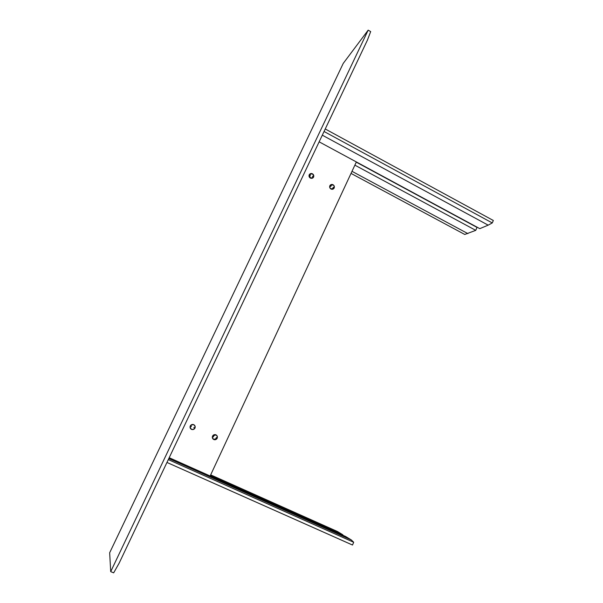 <?xml version="1.0" encoding="UTF-8"?>
<svg xmlns="http://www.w3.org/2000/svg" width="603" height="603" viewBox="0 0 603 603"><rect width="100%" height="100%" fill="white"/><g stroke="black" fill="none" stroke-linecap="round" stroke-linejoin="round"><path stroke-width="0.9" d="M356.365 161.951L210.153 476.001M312.399 173.807C314.517 176.717 313.839 178.149 310.372 178.104C308.819 176.965 308.593 175.646 309.678 174.139M193.638 424.625C189.945 424.919 189.229 426.509 191.498 429.389C190.186 428.627 189.764 427.504 190.239 426.027C191.053 424.633 192.221 424.18 193.751 424.67C195.078 425.454 195.493 426.592 194.988 428.077C194.174 429.449 193.013 429.886 191.513 429.396C190.201 428.635 189.779 427.512 190.247 426.035L190.239 426.027C190.993 424.67 192.123 424.203 193.631 424.625M330.429 184.985C329.215 186.478 329.396 187.834 330.994 189.041C332.306 189.583 333.338 189.274 334.107 188.121M213.748 439.527C211.502 436.647 212.211 435.065 215.882 434.786C214.51 434.356 213.417 434.748 212.603 435.977C211.985 437.484 212.362 438.667 213.748 439.527M193.699 424.783C194.957 425.53 195.357 426.615 194.882 428.024C194.106 429.336 192.998 429.751 191.566 429.283C190.314 428.56 189.915 427.489 190.367 426.08C191.128 424.746 192.244 424.316 193.699 424.783M191.558 429.283C192.99 429.751 194.098 429.328 194.875 428.024C195.349 426.607 194.957 425.53 193.691 424.783L193.593 424.738M191.581 429.261C190.337 428.545 189.945 427.482 190.39 426.087C191.143 424.768 192.244 424.339 193.684 424.806C194.935 425.545 195.327 426.615 194.859 428.017C194.091 429.313 192.998 429.728 191.581 429.261C190.329 428.529 189.937 427.474 190.382 426.087C191.143 424.768 192.236 424.339 193.684 424.806M191.181 426.645L191.4 426.2L191.181 426.645M193.864 427.874L194.053 427.406M191.166 426.638L191.37 426.185M215.912 434.959C214.608 434.507 213.552 434.869 212.746 436.052C212.166 437.476 212.527 438.592 213.831 439.406L216.974 438.351C217.585 436.919 217.231 435.788 215.912 434.959C214.608 434.477 213.537 434.846 212.723 436.037C212.135 437.484 212.505 438.607 213.824 439.429L216.997 438.366C217.615 436.911 217.253 435.773 215.919 434.936C217.246 435.765 217.608 436.911 216.99 438.358L213.809 439.421M216.304 437.559L216.093 438.012L216.304 437.559M213.65 436.353L213.439 436.798L213.65 436.353M213.613 436.338L213.417 436.783M215.829 434.929L212.738 436.044C212.158 437.476 212.52 438.592 213.824 439.399M215.972 434.823C214.593 434.341 213.47 434.725 212.618 435.984C212 437.499 212.384 438.683 213.771 439.534C215.128 440.017 216.236 439.647 217.103 438.419C217.751 436.904 217.374 435.705 215.972 434.823M168.305 459.607L353.697 542.27L351.361 539.971L345.625 536.482L169.202 457.715M353.697 542.27L352.499 545.029L166.956 462.448M351.361 539.971L168.817 458.521M210.673 474.87L337.492 531.529L342.851 534.793L210.326 475.616M342.851 534.793L342.685 535.17M310.402 178.073C311.789 178.624 312.851 178.292 313.598 177.063C314.057 175.699 313.673 174.599 312.437 173.777C311.042 173.212 309.972 173.558 309.226 174.795C308.781 176.159 309.173 177.252 310.402 178.073M309.746 174.237L312.377 173.883C311.058 173.34 310.04 173.672 309.331 174.847C308.902 176.151 309.279 177.192 310.447 177.968C311.766 178.496 312.784 178.179 313.492 177.011C313.937 175.707 313.568 174.666 312.384 173.875C313.552 174.674 313.922 175.722 313.485 177.018L313.047 177.636L310.447 177.96L309.339 174.87L310.462 177.945C311.766 178.473 312.769 178.156 313.477 176.996C313.907 175.714 313.545 174.674 312.377 173.898C311.065 173.37 310.055 173.694 309.354 174.862L309.769 174.259M313.123 177.734L310.372 178.104C309.135 177.282 308.751 176.197 309.196 174.832L309.656 174.169M310.078 175.465L310.274 175.058L310.078 175.465M312.565 176.785L312.761 176.377L312.565 176.785M309.965 175.156L310.387 175.367M312.452 176.475L312.867 176.687M332.977 184.85C334.168 185.664 334.514 186.726 334.024 188.023L331.085 188.89C329.901 188.076 329.547 187.028 330.029 185.732L332.977 184.85M333.353 187.314L333.165 187.721L333.353 187.314M330.896 186.01L330.7 186.417L330.896 186.01M333.512 188.664L331.07 188.897C329.886 188.091 329.532 187.036 330.014 185.739L330.512 185.098M333.459 187.639L333.06 187.397M331.002 186.327L330.602 186.093M333.029 184.722C334.296 185.596 334.665 186.711 334.145 188.091C333.376 189.244 332.336 189.553 331.024 189.01C329.766 188.151 329.396 187.036 329.909 185.664C330.67 184.488 331.71 184.179 333.029 184.722M331.077 188.905C329.879 188.091 329.517 187.028 330.007 185.716C330.738 184.601 331.725 184.307 332.984 184.827C334.19 185.656 334.544 186.719 334.039 188.03L331.077 188.905M333.527 188.679L334.032 188.046C334.529 186.734 334.175 185.664 332.977 184.835L330.497 185.083M330.406 185.008L329.871 185.694C329.359 187.066 329.735 188.181 330.994 189.041M325.243 128.989L493.337 220.494L492.274 222.937L488.166 225.153L322.304 135.178M324.052 131.492L492.274 222.937M488.166 225.153L479.8 228.65L319.145 141.833M351.029 173.408L464.77 234.469L475.752 230.346L477.026 227.414L356.267 162.162M475.752 230.346L354.881 165.147M467.898 233.625L352.001 171.327M368.169 30.15L370.679 31.59L367.431 40.107L119.138 563.179L113.666 572.85L110.711 571.629L109.663 552.77L343.235 63.405L368.169 30.15L110.711 571.629"/></g></svg>
